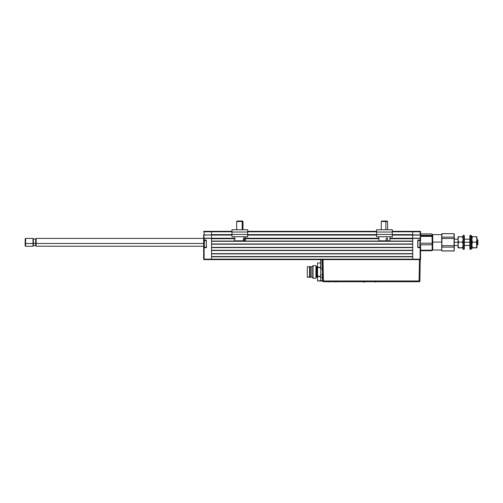 <?xml version="1.0" encoding="UTF-8"?>
<svg xmlns="http://www.w3.org/2000/svg" width="503" height="503" viewBox="0 0 503 503"><rect width="100%" height="100%" fill="white"/><g stroke="black" fill="none" stroke-linecap="round" stroke-linejoin="round"><path stroke-width="0.75" d="M211.524 250.5L412.724 250.5L412.724 253.644L211.524 253.644L211.524 250.5L412.724 250.5M412.724 250.261L211.524 250.261L412.724 250.261M211.524 253.877L412.724 253.877L211.524 253.877M412.724 253.644L211.524 253.644M412.724 256.549L211.524 256.549L412.724 256.549M211.524 256.788L412.724 256.788L412.724 259.146L211.524 259.146L211.524 256.788L412.724 256.788M420.112 259.617L420.112 259.146L412.724 259.146L412.724 259.617L412.724 259.146L211.524 259.146L211.524 259.617L323.045 259.617L323.416 280.97L419.087 280.97L419.458 259.617L420.25 259.617L419.873 280.97A0.792 0.792 0 0 1 419.087 281.743L419.087 280.97L323.416 280.97L323.416 281.743L419.087 281.743L419.873 280.97L420.25 259.617M204.136 259.617L211.524 259.617L211.524 259.146L204.136 259.146L204.136 259.617L419.458 259.617L323.045 259.617L323.416 280.97L322.63 280.97L323.416 281.743L419.087 281.743L419.087 280.97L419.873 280.97L419.087 280.97L419.458 259.617L420.018 259.617L419.458 259.617M412.724 231.323L392.29 231.323L412.724 231.323L412.724 231.795L412.724 231.323L420.112 231.323L412.724 231.323M376.571 231.323L247.677 231.323L376.571 231.323M211.524 234.624L231.958 234.624L211.524 234.624L211.524 231.323L231.958 231.323L211.524 231.323L211.524 231.795L231.958 231.795L211.524 231.795L211.524 234.939L203.822 235.096L204.136 238.397L203.665 238.397L203.665 234.939M247.677 231.795L376.571 231.795L247.677 231.795M420.112 234.939L412.724 234.939L412.724 238.24L412.724 235.096L392.29 235.096L420.407 235.096L420.112 231.323L420.112 231.795L412.724 231.795L420.583 231.795L420.426 235.096L420.583 231.795L420.112 231.795L420.112 234.939L412.724 234.939L412.724 231.795L392.29 231.795L412.724 231.795L412.724 234.624L392.29 234.624L412.724 234.624M376.571 234.624L247.677 234.624L376.571 234.624M211.524 235.096L231.958 235.096L211.524 235.096L211.524 238.24L211.524 234.939L204.136 234.939L204.136 231.795L203.671 231.795A0.472 0.472 0 0 1 204.143 231.323M247.677 235.096L376.571 235.096L247.677 235.096M420.583 234.939L420.583 240.044L420.583 238.397L420.112 238.24L389.963 238.24L420.112 238.397L420.112 240.044L417.911 240.359L417.911 247.432L420.244 247.118L419.93 240.359L419.93 247.432L417.911 247.432M378.904 238.24L245.351 238.24L378.904 238.24M234.291 238.24L204.136 238.24L234.291 238.24M211.524 238.711L234.304 238.711L211.524 238.711L211.524 241.069L412.724 241.069L211.524 241.069M245.338 238.711L378.916 238.711L245.338 238.711M412.724 238.711L389.951 238.711L412.724 238.711L412.724 241.069M211.524 241.302L412.724 241.302L211.524 241.302M412.724 243.974L211.524 243.974L412.724 243.974M211.524 244.213L412.724 244.213L412.724 247.357L211.524 247.357L211.524 244.213L412.724 244.213M211.524 247.589L412.724 247.589L211.524 247.589M412.724 247.357L211.524 247.357M203.665 240.044L203.665 259.146L203.665 238.397L203.822 240.201L206.18 240.359M203.671 243.898L204.143 240.201L203.671 240.044L206.18 240.201L204.136 240.201M206.18 247.432L203.847 247.589L203.828 240.201M206.337 240.359L206.337 247.432L204.011 247.118L204.011 240.673L206.337 240.359L204.331 240.359L204.331 247.432L204.011 240.673M203.671 247.746L204.136 247.589M206.18 240.044L203.671 240.044M203.841 247.746L203.828 243.898M203.822 247.589L206.18 247.746M204.143 259.617A0.472 0.472 0 0 1 203.671 259.146L204.143 259.146M204.136 259.146L204.136 247.746L204.136 259.146L211.524 259.146L211.524 238.24M203.828 235.096L204.143 235.096M203.671 234.939L204.143 234.939M204.136 231.323L211.524 231.323L204.136 231.323L204.136 231.795L211.524 231.795L204.136 231.795L204.136 234.939M206.475 247.551L206.186 240.044M204.136 240.044L204.136 238.397L211.524 238.397L204.136 238.397L204.136 240.044M203.841 247.816L203.665 247.344L203.841 247.816M203.665 237.297L203.822 236.863L203.665 237.297M420.118 240.044L420.59 240.044M420.583 238.397L420.112 238.24L420.426 235.096M420.118 234.939L420.59 234.939M412.724 235.096L420.112 235.096M420.583 231.795L420.112 231.323M420.118 231.323A0.472 0.472 0 0 1 420.59 231.795M417.779 247.551L420.112 247.589L418.068 247.589L420.112 247.746L420.112 259.146L412.724 259.146L412.724 238.397L420.112 238.397L420.112 240.044L418.068 240.044M420.118 259.146L420.59 259.146A0.472 0.472 0 0 1 420.118 259.617M418.068 240.359L420.112 240.044M418.068 240.201L420.433 240.201M420.583 246.036L420.583 247.746L420.426 244.785L420.426 247.589L418.068 247.432M420.112 259.146L420.112 247.746L420.583 247.746L420.583 259.146L420.583 244.785M420.583 240.044L420.583 240.692M417.754 240.359L417.754 247.432M420.112 238.24L412.724 238.24M204.017 240.673L204.331 240.359L204.331 247.432L206.337 247.432M420.238 247.118L420.238 240.673M419.93 240.359L417.911 240.359L420.244 240.673M419.923 247.432L419.923 240.359M420.244 247.118L419.93 247.432M25.15 245.766L25.15 243.345L25.622 243.483L25.15 243.345L25.15 245.785L25.622 246.256L25.622 243.483L33.009 243.483L25.622 243.483L25.622 246.256L33.009 246.256L33.009 243.483L33.374 243.301L33.009 243.483L33.009 246.256L33.374 243.301L35.682 243.301L33.374 243.301L33.374 245.627L35.682 245.627L35.682 243.301L36.153 243.439L35.682 243.301L35.682 239.032L36.153 238.409L36.153 246.256L36.153 243.483L203.665 243.483L36.153 243.483L36.153 238.397L203.665 238.397M36.153 246.099L35.682 245.627L35.682 239.026L33.374 239.026L33.374 243.301L33.374 239.026L33.009 238.397L33.009 243.483L33.009 238.397L25.622 238.397L25.622 243.483L25.622 238.397L25.15 238.868L25.15 243.345L25.15 238.887M36.153 246.231L203.665 246.256M322.486 280.982L320.675 281.039L322.498 281.039L322.467 280.611L323.416 280.97L323.416 281.743A0.792 0.792 0 0 1 322.63 280.97L322.253 259.617L322.63 280.97M322.096 259.617L322.26 268.979L320.832 268.979L320.832 259.617M320.675 259.617L320.675 274.908L320.675 259.925L320.832 268.979L322.26 268.979L322.366 274.908L320.675 274.908L320.675 277.65L322.417 277.65L322.366 274.908L320.675 274.908L320.675 277.65L322.417 277.65L322.467 280.611L317.531 280.925L320.675 280.97L317.531 280.97L317.531 276.575L320.675 276.575L317.531 276.575L317.531 267.59L320.675 267.59L317.531 267.59L317.531 262.962L320.675 262.962M322.624 280.749L320.675 280.611L320.675 277.65L320.675 280.925L317.531 280.925L317.531 262.962M322.467 280.611L322.524 274.908M322.536 275.763L322.574 277.782M322.266 269.193L322.266 260.139M322.316 259.617L323.045 259.617M317.06 266.678L317.06 277.21L316.431 277.21L317.06 277.21L317.06 271.941L317.531 271.941L317.06 271.941L317.06 266.678L316.431 266.678L317.531 266.206M320.675 267.313L317.531 267.313L320.675 267.313M320.675 276.298L317.531 276.298L320.675 276.298M316.431 266.678L316.431 277.21M313.048 278.228L311.873 277.052L307.314 277.128L307.314 266.753L311.873 266.835L313.048 265.653L315.959 265.653L315.959 278.228L313.048 278.228L315.959 278.228L315.959 265.653L313.048 265.653L313.048 278.228L313.048 265.653L311.873 266.835L307.314 266.753L307.314 277.128L309.59 277.367L309.59 266.521L309.59 277.367L310.062 277.367L310.062 266.521L310.062 277.367L310.376 266.835L310.376 277.052L311.873 277.052L311.873 266.835L311.873 277.052L313.048 278.228M364.87 281.982L363.166 281.982L364.87 281.982M324.07 281.743L418.383 281.743M376.005 281.982L375.15 281.982L376.005 281.982M417.597 281.743L324.856 281.743M335.897 281.856L334.954 281.856M336.287 281.856L336.614 281.856L336.287 281.856M329.484 281.856L328.622 281.856M329.874 281.856L330.201 281.856L329.874 281.856M458.176 247.778L458.535 247.728L458.044 244.936L458.044 247.822L463.074 247.822L458.535 247.728L458.044 244.936L458.535 242.138L458.044 239.434L458.044 244.936L458.535 242.138L462.584 242.138L463.074 239.441L462.584 236.731L458.044 236.825L458.044 239.434L458.535 236.731L458.044 239.434L458.535 242.138L462.584 242.138L463.074 244.93L462.584 247.728L458.176 247.778M458.076 236.8L458.044 247.677M458.176 236.875L458.535 236.919L458.176 236.875M462.584 236.919L458.535 236.731M458.076 247.847L462.584 247.916L463.074 245.213M477.064 242.232L477.064 245.47L477.064 239.183L477.064 242.232L477.85 242.257L477.064 242.232M477.85 244.684L477.85 242.257L477.85 244.684L476.907 245.47M472.336 242.232L471.877 242.232L472.336 242.232M469.833 242.232L464.332 242.232L469.833 242.232M463.074 242.232L462.615 242.232L463.074 242.232M458.044 242.232L454.272 242.232L458.044 242.232M477.85 239.969L477.85 242.257L477.85 239.969L476.901 239.183M477.85 242.855L477.85 242.396M432.737 242.1L432.737 250.029L432.737 242.1L432.266 242.113L432.737 242.1L432.737 234.624L432.737 242.1L441.697 242.1L432.737 242.1M441.904 238.491L441.697 235.404L441.697 242.094L441.904 238.491L454.064 238.491L454.272 249.01L454.272 234.467L454.064 238.491L454.064 237.114L441.904 237.114L441.697 235.404L441.904 233.681L454.064 233.7L454.064 250.972L441.904 250.972L441.697 249.01L441.904 247.118L454.064 247.118L454.064 245.69L441.904 245.69L441.904 238.491L454.064 238.491L454.064 245.69L441.904 245.69L441.904 247.118L454.064 247.118L454.064 250.903L441.904 250.903L441.697 249.853L441.904 233.7L454.064 233.681L454.064 237.114L441.904 237.114L441.904 238.491M441.709 235.165L441.697 235.637M454.272 234.467L454.064 233.681L441.904 233.681L441.697 235.404L441.697 234.624L432.737 234.624L432.266 235.096M441.709 248.815L441.697 249.243M454.272 235.637L454.259 235.165M454.272 249.243L454.259 248.815M441.697 234.467L441.697 235.404M441.697 235.8L441.697 235.127M463.942 242.119L463.074 242.119L463.074 249.4L463.074 242.119L463.942 242.119L463.942 249.4L463.942 242.119L464.332 242.125L463.942 242.119L463.942 235.253L463.942 242.119M464.332 249.004L464.332 235.649L464.332 249.004L463.074 249.4M463.074 235.253L463.074 242.119L463.074 235.253L464.332 235.643M470.23 242.119L471.091 242.119L471.091 235.253L471.091 242.119L470.23 242.119L470.23 235.253L470.23 242.119L469.833 242.125L470.23 242.119L470.23 249.4L470.23 242.119M469.833 235.643L469.833 249.004L469.833 235.649L471.091 235.253M471.091 249.394L471.091 242.119L471.877 242.138L471.877 236.039L471.877 248.608L471.877 242.138L471.091 242.138L471.091 249.4L469.833 249.004M471.877 239.434L472.367 236.731L476.416 236.731L476.907 239.434L476.416 242.138L476.875 245.646L476.416 247.728L476.907 247.822L471.877 247.822L472.367 247.728L471.877 244.936L472.367 247.728L476.416 247.728L476.907 244.936L476.907 236.825L476.416 236.731L476.907 239.434L476.416 242.138L472.367 242.138L471.877 239.434L472.367 236.731L471.908 236.8M471.877 247.822L476.907 247.822L476.416 242.138L472.367 242.138L471.877 244.936M476.775 236.781L476.907 247.822L472.367 247.916M476.416 236.731L472.367 236.731M472.009 236.875L472.367 236.919M476.416 236.919L476.775 236.875L476.416 236.919M432.209 250.387L432.058 250.733L420.583 250.733L432.058 250.733L432.209 246.143L432.058 244.785L420.238 244.785L432.058 244.785L432.266 239.786L432.266 250.167L432.058 236.379L420.426 236.379L432.058 236.379L432.058 235.813L420.426 235.813L432.058 235.813L432.266 239.786L432.266 234.612L432.058 235.813L432.058 235.31L420.426 235.31L432.058 235.31L432.266 234.612L432.253 250.211M432.228 250.337L432.266 249.771M420.583 233.92L432.058 233.92L420.583 233.92M432.209 238.51L432.253 237.831M432.209 246.571L432.253 245.716M432.209 249.689L432.058 249.337L432.209 249.689M432.058 250.211L420.583 250.211L432.058 250.211M432.058 243.194L420.244 243.194L432.058 243.194M247.677 229.752L231.958 229.752L231.958 232.028L247.677 232.028L247.677 229.752L231.958 229.752L231.958 232.028L247.677 232.028L247.677 237.051L247.677 234.461L231.958 234.461L231.958 232.028L231.958 236.737L231.958 234.461L247.677 234.461L247.677 229.752M231.958 236.737L247.677 236.737L231.958 236.737M392.29 229.752L376.571 229.752L376.571 232.028L392.29 232.028L392.29 229.752L392.29 237.051L392.29 234.461L376.571 234.461L376.571 229.752L392.29 229.752M376.571 232.028L392.29 232.028L392.29 234.461L376.571 234.461L376.571 232.028M376.571 236.737L376.571 234.461L376.571 236.737L392.29 236.737L376.571 236.737M237.152 221.024L241.842 221.024L242.968 221.496L242.49 221.024L237.152 221.024L236.674 221.496L242.201 221.496L242.201 229.752L242.201 221.496L236.68 221.496M243.276 240.83L234.36 240.83L243.276 240.83L243.314 238.787L243.993 238.787L244.037 236.743L244.508 240.83L245.282 240.83L243.276 240.83L244.508 240.83L244.546 238.787L243.314 238.787M235.134 240.83L234.719 240.83M235.096 238.787L235.649 238.787M242.962 221.496L242.201 221.496L241.842 221.024L242.471 221.024M386.002 240.83L386.027 238.787L386.908 238.787L386.933 236.743L386.908 238.787L387.712 238.787L387.687 240.83L389.882 240.83L386.002 240.83L386.027 238.787L387.712 238.787L387.687 240.83L378.973 240.83L386.002 240.83M387.574 221.496L385.845 221.496L385.631 221.024L387.084 221.024L385.631 221.024L385.845 221.496L387.58 221.496L387.109 221.024M381.287 229.752L381.287 221.496L385.845 221.496L385.845 229.752L385.845 221.496L381.293 221.496M385.631 221.024L381.771 221.024L385.631 221.024M382.789 221.024L383.236 221.024M317.06 277.21L317.531 277.681M469.833 245.47L464.332 245.47M458.044 245.47L454.272 245.47M469.833 239.183L464.332 239.183M458.051 239.183L454.272 239.183M432.266 249.557L432.737 250.029L441.697 250.029M454.272 250.186L454.064 250.972L441.904 250.972L441.697 250.186M471.091 236.039L471.877 236.039M471.091 248.614L471.877 248.614M234.36 240.83L234.253 236.743M245.389 236.743L245.282 240.83M242.968 229.752L242.968 221.496M236.674 229.752L236.674 221.496M378.973 240.83L378.866 236.743M390.001 236.743L389.894 240.83M387.58 229.752L387.58 221.496M381.287 221.496L381.758 221.024"/></g></svg>
